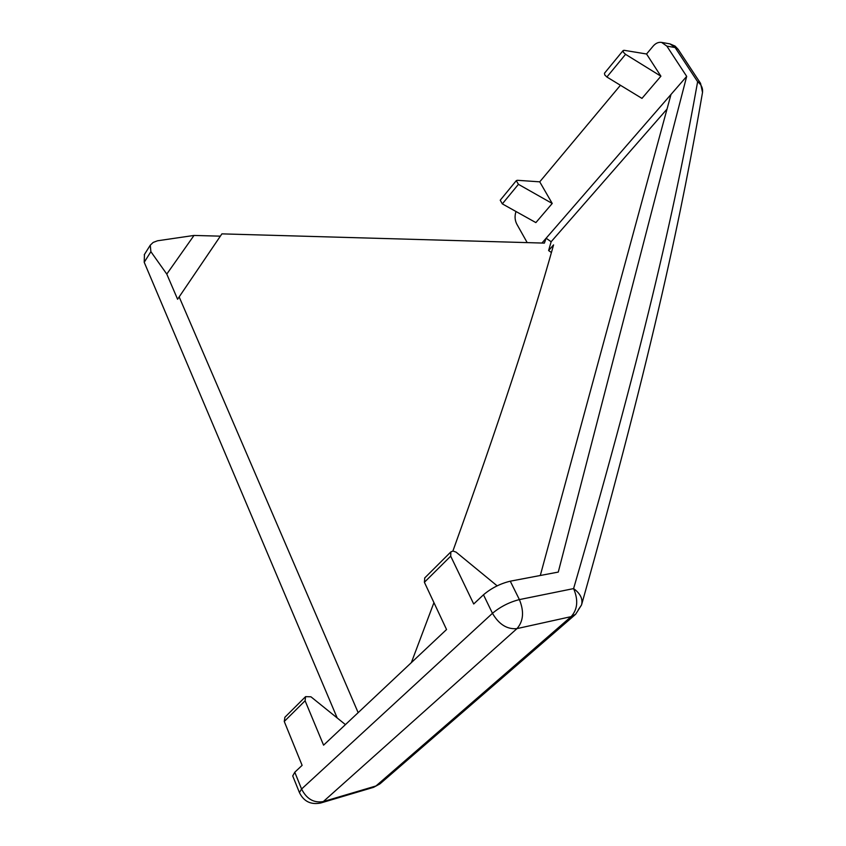 <?xml version="1.0" encoding="UTF-8"?>
<svg xmlns="http://www.w3.org/2000/svg" width="846" height="846" viewBox="0 0 846 846"><rect width="100%" height="100%" fill="white"/><g stroke="black" fill="none" stroke-linecap="round" stroke-linejoin="round"><path stroke-width="1.27" d="M646.556 53.996L624.105 50.305L623.111 50.559L623.428 52.283L625.564 54.334L660.906 76.203L646.556 53.996L653.186 46.075C655.713 43.178 658.526 41.951 661.625 42.416L666.849 46.118L675.129 47.545L697.633 81.734C677.17 195.648 648.205 331.706 573.599 588.594C580.388 593.554 583.042 599.01 581.54 604.953L578.315 609.723M623.111 50.559L604.478 73.242L604.774 74.977L606.878 77.007L625.564 54.334M581.741 604.255C654.328 345.834 682.574 208.19 702.434 92.923C703.111 88.46 701.514 84.727 697.633 81.734L700.562 83.384L702.518 92.394M581.54 604.953L575.587 614.333L571.135 616.628L375.984 785.966L323.32 801.564L516.98 628.61L571.135 616.628C577.628 609.406 578.453 600.057 573.599 588.594L519.391 599.592L510.265 581.191L558.275 572.076L686.688 76.383L666.849 46.118M337.205 717.979L144.211 262.271L144.454 254.456M527.185 242.612L516.79 224.095C514.812 220.203 514.548 216.016 515.997 211.511M575.09 614.767L380.467 783.428L373.35 787.393L321.015 802.917M686.688 76.383L541.948 243.035M606.878 77.007L641.966 98.39L660.906 76.203M552.227 203.463L518.429 184.322L502.323 203.875L535.878 222.604L552.227 203.463L539.737 181.837L620.435 85.266M540.298 575.492L670.994 94.456M284.922 717.228L284.256 721.469L302.117 765.344L294.789 772.229L292.737 775.962M424.777 577.892L424.396 582.281L446.551 629.53L323.574 745.167L305.099 700.763L305.586 696.639L310.937 696.797L345.432 724.61M510.265 581.191C500.229 583.624 491.304 588.16 483.478 594.791L473.707 603.991L450.696 556.16L450.876 551.888L424.639 578.03M358.154 712.649L179.162 296.904L177.597 299.251L166.778 274.083L150.884 251.674L150.271 245.181L153.168 242.432L157.525 240.782L194.009 235.442L220.351 236.161M179.162 296.904L221.906 233.866L544.38 243.109L546.114 238.234L551.148 241.734L548.61 250.564L551.391 252.499M667.018 109.092L551.148 241.734M539.737 181.837L517.318 180.293L516.293 180.653L518.429 184.322M502.323 203.875L500.229 200.216L516.293 180.653M450.876 551.888L452.98 551.042L456.089 552.131L497.152 585.844M166.778 274.083L194.009 235.442M452.896 551.042C498.252 424.829 531.817 322.781 553.58 244.885L548.61 250.564M411.357 662.608L433.935 602.638M700.562 83.384L678.09 49.29L675.097 46.107L675.129 47.545L669.905 43.865L661.625 42.416M678.09 49.29L675.129 47.545M483.478 594.791L492.467 613.308C500.377 606.709 509.355 602.141 519.391 599.592C524.256 611.51 523.452 621.186 516.98 628.61C507.114 629.53 498.939 624.433 492.467 613.308L301.567 789.022C306.654 799.015 313.898 803.192 323.32 801.564L320.729 803.002C310.863 804.948 303.777 801.479 299.442 792.586L301.567 789.022L294.789 772.229M144.211 262.271L150.884 251.674M299.473 792.67L292.705 775.877M424.396 582.281L450.696 556.16M284.256 721.469L305.099 700.763M373.646 787.298L379.949 783.882M150.271 245.181L144.254 254.773M675.097 46.107L669.905 43.865M284.785 717.366L305.586 696.639"/></g></svg>
